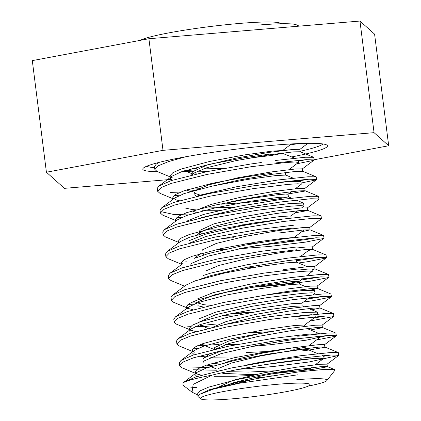 <?xml version="1.0" encoding="UTF-8"?>
<svg xmlns="http://www.w3.org/2000/svg" width="421" height="421" viewBox="0 0 421 421"><rect width="100%" height="100%" fill="white"/><g stroke="black" fill="none" stroke-linecap="round" stroke-linejoin="round"><path stroke-width="0.63" d="M157.675 171.71A93.083 8.162 -7.2 0 1 143.056 168.426A93.083 8.162 -7.2 0 1 274.182 145.166A93.083 8.162 -7.2 0 1 327.038 145.182A93.083 8.162 -7.2 0 1 291.806 156.912M300.136 151.281A89.641 7.862 172.8 0 0 323.033 143.977M170.9 179.425L64.418 188.345L46.41 172.226L32.306 60.619L148.902 38.732L359.96 21.05L374.59 34.143L388.694 145.755L314.145 159.748M187.677 170.526A93.083 8.162 -7.2 0 1 184.603 170.742M46.41 172.226L163.006 150.344L374.058 132.662L388.694 145.755M359.96 21.05L374.058 132.662M148.902 38.732L163.006 150.344M146.634 166.258A89.641 7.862 172.8 0 0 154.618 167.6M170.242 176.92L157.154 171.494L154.849 169.447L154.496 166.495L156.223 164.174L159.417 162.301M154.849 169.447L158.454 165.706L168.663 161.559L185.903 156.728M173.51 198.938L159.906 193.297L157.607 191.25L157.254 188.303L158.98 185.982L171.073 180.641L206.685 171.7L250.379 164.053L261.315 162.522M157.607 191.25L161.206 187.513L171.415 183.367L207.032 174.426L250.727 166.779L285.706 162.522L295.184 161.974L298.51 162.443L289.043 169.605M188.298 214.947L173.363 214.389L160.896 211.61M175.752 220.536L162.664 215.105L160.359 213.058L160.017 210.332L161.732 207.79L173.826 202.448L209.442 193.507L253.137 185.861L288.117 181.604L300.931 181.456L301.268 184.251L295.368 188.729M160.359 213.058L163.964 209.316L174.173 205.174L209.784 196.233L253.479 188.587L288.464 184.33L297.936 183.782L301.278 184.182M179.02 242.554L165.416 236.912L163.116 234.865L162.764 231.913L164.49 229.598L176.583 224.256L212.195 215.315L255.889 207.669L290.874 203.411L303.494 203.09L304.02 206.058L301.583 207.937M163.116 234.865L166.716 231.124L176.925 226.982L212.542 218.036L256.236 210.395L291.216 206.137L300.694 205.59L304.03 205.985M181.262 264.146L168.174 258.72L165.869 256.673L165.527 253.947L167.242 251.405L179.335 246.064L214.952 237.118L258.647 229.477L293.626 225.214M165.869 256.673L169.474 252.932L179.683 248.79L215.294 239.844L258.989 232.203L293.974 227.94M184.014 285.954L170.926 280.528L168.626 278.481L168.279 275.755L170 273.208L182.093 267.872L217.704 258.926L261.399 251.284L296.384 247.022M168.626 278.481L172.226 274.739L182.435 270.598L218.052 261.651L261.746 254.01L296.726 249.748M193.171 309.767L188.813 308.609L173.684 302.336L171.379 300.289L171.026 297.337L172.752 295.016L184.845 289.674L220.462 280.733L264.156 273.087L299.136 268.83M171.379 300.289L174.983 296.547L185.193 292.4L220.804 283.459L264.499 275.813L299.484 271.556L308.956 271.008L312.298 271.408L306.82 275.629M195.923 331.574L191.566 330.417L176.436 324.138L174.136 322.097L173.778 319.144L175.51 316.824L187.603 311.482L223.214 302.541L266.909 294.895L301.894 290.637L314.513 290.316L315.04 293.284L313.14 294.758M174.136 322.097L177.736 318.355L187.945 314.208L223.562 305.267L267.256 297.621L302.236 293.363L311.714 292.816L315.05 293.216M192.792 351.588L179.193 345.946L176.888 343.899L176.536 340.952L178.262 338.631L190.355 333.29L225.972 324.349L269.666 316.703L304.646 312.445L317.271 312.124L317.687 314.087M176.888 343.899L180.493 340.157L190.702 336.016L226.314 327.075L270.008 319.428L304.993 315.171L311.472 314.724M195.549 373.395L181.946 367.754L179.646 365.707L179.288 362.755L181.019 360.439L193.113 355.098L228.724 346.157L272.419 338.51L307.404 334.253L318.881 333.742M179.646 365.707L183.246 361.965L193.455 357.824L229.066 348.883L272.766 341.236L297.915 337.947M192.934 171.236L182.788 171.331M196.512 173.878L192.965 173.968M192.286 173.984L176.01 173.931M185.54 193.139L170.605 192.581M178.767 195.733L174.099 195.528M181.519 217.541L176.857 217.336M233.539 237.739L222.051 238.502M308.851 249.306L309.393 249.821L300.452 256.542M187.029 261.157L182.361 260.946M199.317 302.178L196.596 302.146M195.533 302.131L192.197 302.046M192.539 304.772L187.871 304.562M198.428 323.938L194.949 323.854M206.774 326.701L195.297 326.58M190.629 326.37L187.477 326.149M206.427 345.794L197.707 345.657M316.66 336.442L320.413 337.047L306.178 340.194L270.014 344.778L251.363 346.467M198.049 348.383L193.381 348.178M322.428 355.64L322.97 355.908L323.17 358.855L308.93 362.002L272.771 366.586L238.581 369.343M312.335 358.639L266.067 364.486M207.579 367.596L192.644 367.038M197.791 394.987L192.044 392.162L193.181 384.378L212.005 375.158C242.238 367.491 289.559 360.444 310.503 358.787L319.976 358.239L323.317 358.634M221.309 370.138L219.483 370.191M217.078 370.248L192.986 369.764M299.857 383.115A55.162 4.836 172.8 0 0 236.028 389.367A55.162 4.836 172.8 0 0 200.728 398.845A55.162 4.836 172.8 0 0 210.521 399.95A55.162 4.836 172.8 0 0 269.761 394.409A55.162 4.836 172.8 0 0 309.756 385.068A55.162 4.836 172.8 0 0 299.857 383.115M298.026 374.785L239.738 383.168L213.41 389.109L199.154 394.561L197.986 396.535L200.728 398.845M140.214 40.363A71.712 6.289 -7.2 0 1 195.344 28.533A71.712 6.289 -7.2 0 1 267.951 21.976A71.712 6.289 -7.2 0 1 280.218 23.144A135.004 135.004 0 0 1 281.538 23.755M192.044 392.162L182.982 385.189L183.014 382.884A71.712 6.289 -7.2 0 1 212.005 375.158M190.713 387.152L196.691 387.583M199.154 394.561L208.99 389.862L237.428 382.268L272.224 375.737M261.799 377.49L250.2 378.274M196.96 376.553L195.239 374.816M183.014 382.884L196.87 372.401L206.237 368.054L234.676 360.465L269.582 353.908L297.521 350.067L307.719 349.53L307.562 348.304M238.023 356.95L210.463 357.176M205.637 356.887L199.022 356.108M194.207 354.745L192.486 353.008M181.019 360.439L194.113 350.593L203.48 346.246L231.918 338.658L272.087 331.285M189.729 331.201L191.36 328.79L200.728 324.444L229.166 316.85L264.072 310.298L292.011 306.451L302.21 305.914L301.804 303.278M253.531 312.066L232.513 313.335M188.813 308.609L186.629 306.667L186.977 309.393L188.603 306.983L197.97 302.636L226.409 295.042L261.32 288.49L289.253 284.649L299.378 284.038L305.562 286.606M172.752 295.016L185.85 285.175L195.218 280.828L223.656 273.234L258.562 266.682L286.501 262.841L296.626 262.23L307.309 266.667M293.942 240.496L282.38 242.738L255.047 245.817M167.242 251.405L180.341 241.559L189.708 237.212L218.146 229.624L253.053 223.067L283.643 218.962M250.311 224.188L242.512 224.84M164.49 229.598L177.583 219.751L186.95 215.405L215.389 207.816L250.3 201.264L278.234 197.417L288.422 196.917L276.871 199.122L247.88 202.354L221.014 204.196M161.732 207.79L174.831 197.944L184.198 193.597L212.637 186.008L247.543 179.457L275.481 175.61L285.68 175.073L285.338 172.347M172.168 180.288L170.437 178.357L172.073 176.141L181.44 171.794L209.879 164.201L244.79 157.649L269.103 154.207M281.902 153.107L294.779 158.149M282.923 153.265L271.361 155.507L249.49 158.064M183.772 382.247L195.865 376.906L231.482 367.959L275.176 360.318L300.326 357.029M197.986 396.535L197.644 393.698L200.507 390.667L208.648 387.136L237.086 379.542L271.992 372.99L296.305 369.549M300.736 369.064L307.704 368.491L310.072 368.696L298.563 370.854L270.977 373.953M251.569 375.448L234.113 376.274L213.957 376.306M201.433 375.19L197.075 374.032L194.886 371.896L197.749 368.864L205.89 365.328L234.329 357.739L269.24 351.188L292.911 347.82M307.314 346.893L293.753 349.335M266.488 352.303L258.699 352.956M194.323 352.224L192.134 350.088L194.997 347.057L203.138 343.52L231.576 335.932L266.482 329.38L294.421 325.533L304.62 324.996L304.788 326.333M191.566 330.417L189.376 328.28L192.239 325.249L200.38 321.718L228.819 314.124L263.73 307.572L291.664 303.725L301.862 303.188M186.629 306.667L189.487 303.441L197.628 299.91L226.066 292.316L260.973 285.764L288.911 281.923L296.463 281.275L299.052 281.47L287.543 283.622L250.432 287.532M296.3 259.515L296.7 262.299M181.93 264.246L181.114 262.857L183.977 259.825L192.118 256.294L220.557 248.7L255.463 242.149L283.401 238.307L292.916 237.618M258.368 242.743L244.927 243.922M178.572 242.885L178.357 241.049L181.219 238.023L189.361 234.486L217.799 226.898L252.711 220.341L280.644 216.499L290.848 215.962L291.106 218.004M176.42 220.63L175.604 219.246L178.467 216.215L186.608 212.679L215.047 205.09L249.953 198.538L277.892 194.691L285.443 194.044L288.032 194.244M179.399 200.733L175.041 199.575M173.662 198.823L172.847 197.438L175.71 194.407L183.851 190.871L212.295 183.282L247.201 176.731L271.513 173.284M172.284 177.767L171.021 177.099M170.447 178.551L170.095 175.631L172.957 172.599L181.098 169.068L209.537 161.475L244.443 154.923L272.382 151.081L282.58 150.544M223.667 168.437L203.159 168.895M196.965 168.763L192.134 168.516M208.5 171.331L197.275 171.205M193.186 171.005L185.987 170.305M199.433 188.292L193.276 187.95M194.413 190.455L187.461 189.676M234.187 207.221L208.095 207.958M196.354 196.349L200.87 194.976L236.97 186.671L277.96 179.999L308.098 176.762L316.129 176.825L316.634 179.441L316.082 179.893L301.131 183.046M219.894 210.274L202.212 210.268M198.123 210.068L192.029 209.521L185.514 208.063M187.119 220.988L203.338 214.505L239.438 206.201L280.428 199.533L310.566 196.297L318.592 196.354L318.944 199.201L307.219 208.011M216.794 229.919L205.316 229.819M201.149 217.689L239.744 208.642L280.739 201.975L310.872 198.738L319.097 198.975M189.587 240.517L205.806 234.039L241.901 225.735L282.896 219.062L313.035 215.826L321.06 215.889L321.412 218.736L309.688 227.54M224.825 249.337L217.099 249.469M189.913 242.943L206.116 236.481L242.212 228.177L283.207 221.504L313.34 218.267L321.565 218.504M196.044 257.836L208.274 253.568L244.369 245.264L285.364 238.596L315.503 235.36L323.528 235.418L324.033 238.039L323.486 238.486L305.672 242.091L269.082 246.49L239.428 248.727M190.818 264.788L191.266 263.52L208.584 256.01L244.68 247.706L285.675 241.038L315.808 237.802L324.033 238.039M203.422 275.423L210.742 273.103L246.838 264.798L287.832 258.126L317.966 254.889L325.996 254.952L326.501 257.568L325.954 258.02L308.14 261.625L298.463 262.999M200.264 279.186L211.047 275.545L247.148 267.24L288.138 260.567L318.276 257.331L326.501 257.568M210.474 305.304L204.059 304.736L196.218 302.557M196.986 299.115L213.21 292.632L249.306 284.328L290.301 277.66L320.434 274.424L328.464 274.481L328.969 277.102L328.417 277.555L310.609 281.154L274.018 285.554L257.294 286.969M203.306 307.035L197.849 305.725M195.702 303.457L196.197 302.583L213.515 295.074L249.616 286.769L290.606 280.102L320.744 276.865L328.969 277.102M216.704 325.017L202.975 323.686M199.454 318.644L215.678 312.166L251.774 303.862L292.769 297.189L322.902 293.953L330.932 294.016L331.438 296.631L330.885 297.084L313.071 300.689L303.43 302.057M212.668 327.243L206.832 326.712L199.517 324.87M198.465 322.407L215.984 314.608L252.084 306.304L293.074 299.631L323.212 296.395L331.438 296.631M236.781 344.557L225.367 344.678M219.173 344.546L210.6 343.983M205.432 345.588L201.517 344.104M219.804 364.002L211.926 363.391M202.843 360.008L203.29 358.739L204.39 357.713L220.609 351.23L230.466 348.599M212.947 365.912L207.085 364.923M203.154 362.449L203.601 361.181L220.92 353.672L257.015 345.367L298.01 338.695L328.148 335.458L336.374 335.695L335.821 336.147L316.513 339.979M298.615 143.587L290.127 144.913M275.492 160.469L305.63 157.233L313.661 157.291L314.166 159.912L313.613 160.359L296.742 163.816M306.535 159.638L298.357 161.075M275.802 162.911L305.941 159.675L314.166 159.912M309.003 179.172L299.584 180.804M278.27 182.44L308.409 179.204L316.634 179.441M316.403 237.765L305.362 239.649L285.333 242.296M318.871 257.299L296.505 260.767M253.279 267.546L241.896 268.256M321.339 276.829L300.947 280.044M323.807 296.363L307.462 299.026M295.232 316.724L325.37 313.487L333.4 313.545L333.906 316.166L333.353 316.618L309.94 321.039M326.275 315.897L314.04 317.96M295.542 319.165L325.68 315.929L333.906 316.166M297.7 336.253L327.838 333.016L335.863 333.079L336.374 335.695M328.743 335.426L320.56 336.858M244.943 365.344L259.178 362.455L300.168 355.787L330.306 352.551L338.331 352.609L338.684 355.456L323.16 358.86L315.329 364.744M331.211 354.961L323.033 356.392M300.478 358.229L330.611 354.992L338.837 355.229M223.283 386.61L233.934 382.573L263.146 375.474L296.326 369.696L320.707 366.702L327.249 366.528L326.88 366.891L312.398 369.443L274.697 373.264M219.625 386.599L233.623 380.131L262.836 373.032L296.016 367.254L320.397 364.265L327.028 364.16L327.338 366.602M256.926 374.258L249.016 374.506L222.798 373.374M218.583 368.433L231.466 363.044L260.678 355.94L293.858 350.167L318.239 347.172L324.78 346.993L324.412 347.362L309.93 349.909L300.989 351.04M274.392 370.822L248.711 372.064L228.845 371.696M224.935 362.702L231.161 360.602L260.373 353.503L293.553 347.725L317.929 344.731L324.559 344.631L324.87 347.072M216.141 348.883L228.998 343.51L258.21 336.411L291.39 330.632L315.771 327.638L322.318 327.464L321.944 327.827L310.435 329.959M214.431 349.283L214.699 347.525L228.692 341.068L257.905 333.969L291.085 328.191L315.466 325.196L322.091 325.096L322.402 327.538M224.225 324.707L255.742 316.876L288.922 311.103L313.303 308.109L319.934 308.009L311.777 309.845M213.052 327.154L226.224 321.539L255.436 314.434L288.617 308.661L312.998 305.667L319.628 305.567L319.934 308.009M233.245 315.982L222.33 315.587M262.872 295.495L286.459 291.569L310.835 288.574L317.381 288.401L313.003 289.69M241.307 313.471L231.613 313.524M206.248 270.777L219.13 265.383L248.343 258.284L281.523 252.505L305.904 249.511L312.445 249.332L308.404 250.563M203.769 254.942L202.317 253.416M202.012 250.974L202.364 249.869L216.352 243.412L245.564 236.307L278.744 230.534L303.125 227.54L309.756 227.44L310.067 229.882L301.652 231.76M199.891 234.076L200.201 232.776L201.312 231.713L214.194 226.319L243.406 219.22L276.586 213.442L300.968 210.447L307.509 210.268L307.141 210.637L295.042 212.852M202.169 233.455L201.522 233.213M199.849 233.881L199.543 231.439L199.896 230.334L213.884 223.877L243.096 216.778L276.276 211L300.657 208.006L307.288 207.906L307.598 210.347M229.556 202.127L240.938 199.686L274.118 193.913L298.5 190.918L305.041 190.739L304.672 191.102L288.506 193.886M200.412 208.569L211.421 204.348L240.633 197.244L273.813 191.471L298.194 188.476L304.82 188.376L305.13 190.818M196.365 196.349L194.918 194.818L194.607 192.376M216.81 185.119L238.47 180.156L271.65 174.378L296.031 171.384L302.662 171.284L302.352 168.842L295.726 168.942L271.345 171.936L238.165 177.715L208.953 184.814L196.533 189.876M200.28 195.144L195.418 193.523M192.486 174.804L193.907 173.115L206.79 167.721L236.002 160.622L269.182 154.849L293.563 151.855L300.194 151.755L299.889 149.313L293.258 149.413L268.877 152.407L235.697 158.18L206.485 165.285L192.492 171.742L192.139 172.847L192.392 174.826M271.924 351.293L246.243 352.535M269.456 331.759L246.238 332.937M286.148 289.127L310.53 286.133L317.16 286.033L317.466 288.474M299.284 269.982L308.372 269.045L314.913 268.866L312.098 269.856M283.68 269.598L308.061 266.604L314.692 266.504L314.997 268.945M296.505 248.011L305.593 247.069L312.224 246.969L312.535 249.411M279.055 232.976L303.436 229.982L310.067 229.882M308.13 386.136A52.935 4.642 172.8 0 0 326.891 380.547L335.021 370.143L334.769 369.643L323.465 369.48L298.789 371.89L258.226 378.205L226.414 385.899M326.891 380.547A52.935 4.642 172.8 0 0 296.726 379.726M258.389 25.071A67.76 5.941 -7.2 0 1 296.442 24.834A126.153 126.153 0 0 1 299.173 26.144M298.257 160.275L298.521 162.374M309.498 249.274L309.54 249.6M311.966 268.808L312.298 271.408M320.465 336.063L320.56 336.826M307.646 349.462L317.734 353.645M307.02 328.538L319.439 333.69M191.36 328.79L178.262 338.631M302.136 305.846L303.951 306.599M308.64 308.546L317.271 312.124M188.603 306.983L175.51 316.824M310.403 288.611L314.513 290.316M183.093 263.367L170 273.208M288.359 196.812L291.521 198.123M296.195 200.064L303.494 203.09M285.606 175.004L293.116 178.12M297.863 180.088L300.741 181.283M172.073 176.141L158.98 185.982M158.364 162.569L156.223 164.174M310.13 368.612L310.377 370.58M194.897 372.09L195.102 373.732M192.139 350.283L192.35 351.924M189.387 328.475L189.592 330.117M299.11 281.381L299.452 284.107M183.877 284.859L184.082 286.501M181.119 263.057L181.33 264.693M175.61 219.441L175.82 221.083M288.09 194.155L288.432 196.881M172.857 197.633L173.063 199.275M310.072 368.696L311.445 367.665M308.956 345.657L320.413 337.047M304.625 325.038L315.639 316.76M301.868 303.231L309.314 297.636M299.052 281.47L302.941 278.544M294.042 237.481L304.088 229.929M290.848 215.999L297.863 210.726M288.096 194.197L291.532 191.608M282.644 150.539L291.421 143.94M338.331 352.609L324.78 346.993M204.39 357.713L210.663 352.998M335.863 333.079L322.318 327.464M333.4 313.545L319.849 307.93M330.932 294.016L317.381 288.401M328.464 274.481L314.913 268.866M325.996 254.952L312.445 249.332M194.223 258.426L200.591 253.642M323.528 235.418L309.977 229.803M197.112 234.865L201.312 231.713M321.06 215.889L307.509 210.268M318.592 196.354L305.041 190.739M316.129 176.825L302.578 171.205M191.281 175.089L193.907 173.115M313.661 157.291L300.11 151.676M327.249 366.528L334.769 369.643M326.959 364.265L338.684 355.456M216.941 369.164L206.874 364.991M324.491 344.731L336.216 335.926M213.921 349.404L202.785 344.788M322.023 325.201L333.748 316.392M207.879 328.391L200.317 325.254M319.555 305.667L331.28 296.863M317.087 286.138L328.812 277.328M314.624 266.604L326.343 257.799M312.156 247.074L323.875 238.265M196.254 212.516L192.25 210.858M304.751 188.476L316.476 179.672M190.439 191.597L186.529 189.976M302.283 168.947L314.008 160.138M192.265 173.847L184.698 170.71M299.894 149.355L307.914 143.329"/></g></svg>
